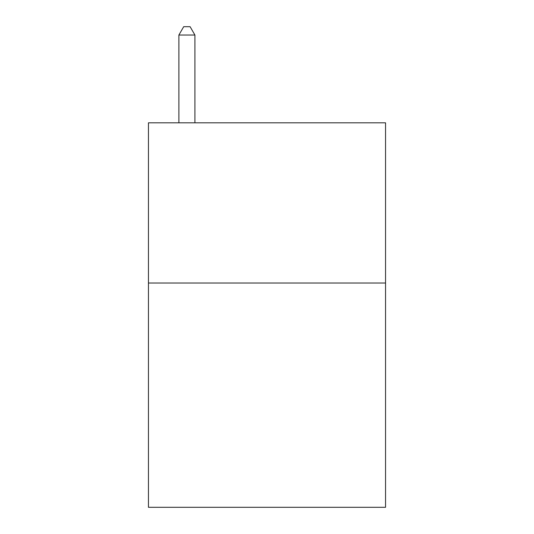 <?xml version="1.0" encoding="UTF-8"?>
<svg xmlns="http://www.w3.org/2000/svg" width="534" height="534" viewBox="0 0 534 534"><rect width="100%" height="100%" fill="white"/><g stroke="black" fill="none" stroke-linecap="round" stroke-linejoin="round"><path stroke-width="0.8" d="M385.548 283.02L385.548 507.3L148.452 507.3L148.452 122.82L385.548 122.82L385.548 283.02L148.452 283.02M194.91 122.82L194.91 35.03L178.89 35.03L178.89 122.82M178.89 35.03L183.696 26.7L190.104 26.7L194.91 35.03"/></g></svg>
